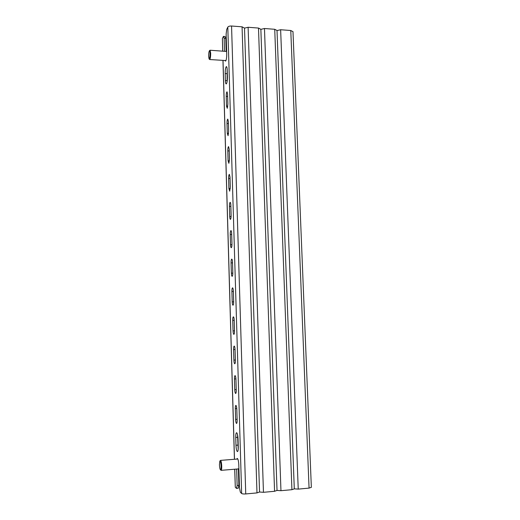 <?xml version="1.0" encoding="UTF-8"?>
<svg xmlns="http://www.w3.org/2000/svg" width="520" height="520" viewBox="0 0 520 520"><rect width="100%" height="100%" fill="white"/><g stroke="black" fill="none" stroke-linecap="round" stroke-linejoin="round"><path stroke-width="0.78" d="M227.272 108.316L227.858 103.968L227.572 94.133L227.032 91.812C226.499 92.216 226.233 93.737 226.219 96.369L226.506 106.112L227.272 108.316M228.072 135.694L228.664 131.443L228.371 121.524L227.806 119.087C227.279 119.463 227.019 120.939 227.013 123.513L227.299 133.341L228.072 135.694M228.878 163.319L229.476 159.166L229.183 149.156L228.579 146.601C228.066 146.952 227.812 148.388 227.806 150.898L228.098 160.816L228.878 163.319M229.697 191.191L230.295 187.135L230.003 177.034L229.365 174.356C228.858 174.688 228.612 176.072 228.612 178.522L228.904 188.526L229.697 191.191M230.516 219.31C230.939 218.77 231.14 217.451 231.127 215.352L230.828 205.166C230.744 203.424 230.522 202.482 230.152 202.352C229.658 202.657 229.417 204.009 229.424 206.394L229.717 216.489C229.794 218.257 230.022 219.213 230.399 219.356L230.516 219.31M231.342 247.683C231.77 247.221 231.978 245.941 231.959 243.828L231.66 233.545C231.576 231.725 231.335 230.737 230.952 230.594C230.471 230.88 230.23 232.186 230.243 234.514L230.536 244.699C230.62 246.552 230.861 247.553 231.257 247.708L231.342 247.683M232.18 276.315C232.609 275.932 232.817 274.683 232.804 272.565L232.499 262.19C232.408 260.28 232.161 259.246 231.751 259.084C231.283 259.356 231.056 260.624 231.069 262.886L231.368 273.163C231.458 275.1 231.712 276.159 232.122 276.322L232.18 276.315M233.025 305.201C233.461 304.902 233.669 303.687 233.649 301.555L233.344 291.089C233.246 289.088 232.986 288.002 232.564 287.827C232.102 288.08 231.881 289.308 231.9 291.512L232.2 301.886C232.297 303.914 232.564 305.019 232.999 305.208L233.025 305.201M233.877 334.353L233.877 334.353C234.319 334.126 234.526 332.95 234.507 330.817L234.202 320.255C234.097 318.156 233.825 317.018 233.376 316.829C232.934 317.064 232.719 318.253 232.739 320.398L233.044 330.863C233.149 332.982 233.428 334.146 233.877 334.353M234.734 363.772L234.767 363.772C235.196 363.565 235.397 362.421 235.378 360.347L235.066 349.687C234.949 347.49 234.663 346.294 234.202 346.086C233.772 346.307 233.565 347.464 233.584 349.55L233.896 360.106C234 362.251 234.28 363.474 234.734 363.772M235.599 393.458L235.671 393.471C236.08 393.276 236.275 392.165 236.249 390.15L235.937 379.385C235.814 377.098 235.514 375.837 235.034 375.609C234.618 375.817 234.422 376.935 234.442 378.963L234.754 389.623C234.858 391.794 235.144 393.075 235.599 393.458M227.403 76.986C227.422 80.061 227.136 82.284 226.531 83.642L226.167 83.948C225.732 83.805 225.472 82.674 225.388 80.555L225.186 73.587C225.206 69.563 225.622 67.223 226.421 66.58C226.85 66.716 227.11 67.828 227.194 69.927L227.403 76.986M236.815 459.089L237.276 458.438C238.069 458.874 238.576 461.045 238.797 464.945L239.467 487.747L240.364 492.238L241.644 493.5L227.806 27.137L226.714 29.439L226.142 34.066L226.727 53.97C226.746 57.038 226.46 59.293 225.862 60.743L225.472 61.107L225.056 60.502M237.276 451.522L237.464 451.588C238.036 451.321 238.303 449.755 238.264 446.882L238.036 438.951C237.828 435.188 237.334 433.108 236.561 432.705C235.983 432.978 235.709 434.558 235.749 437.444L235.976 445.25C236.139 448.584 236.574 450.671 237.276 451.522M236.477 423.423L236.574 423.449C236.971 423.26 237.159 422.188 237.133 420.225L236.815 409.37C236.685 406.965 236.373 405.646 235.872 405.399C235.469 405.587 235.281 406.673 235.306 408.649L235.619 419.406C235.729 421.603 236.015 422.942 236.477 423.423M224.536 51.194L224.159 38.207L223.418 36.4L222.397 38.558L222.755 51.077M234.774 469.209L235.294 487.227L236.496 488.41L237.146 485.505L238.875 485.355L238.219 488.26L236.496 488.41M236.672 469.053L237.146 485.505M238.394 468.91L238.875 485.355M223.418 36.4L225.036 36.517L225.778 38.318L224.159 38.207M226.161 51.305L225.778 38.318M237.549 434.694L238.199 449.436M227.084 81.751L227.136 68.913M226.297 39.436L225.81 39.403M238.596 486.59L239.428 486.512M241.644 493.5C242.307 493.935 243.666 494.078 245.739 493.942L256.984 492.908L242.067 26.812L231.556 26.02C229.632 25.961 228.378 26.331 227.806 27.137M235.294 487.227L234.708 469.216M222.69 51.07L222.397 38.558M242.067 26.812L244.517 28.113M294.294 488.872L291.922 489.691L280.956 490.698L277.03 490.412L274.567 491.29L263.458 492.31L259.552 492.011L256.984 492.908M226.148 50.915L226.577 48.939M208.656 56.388C208.65 53.605 208.897 51.753 209.385 50.817C209.755 50.544 209.976 51.376 210.054 53.307C210.008 57.031 209.671 58.884 209.047 58.864L208.656 56.388M209.436 50.772L210.067 50.232L210.665 53.138C210.645 56.81 210.314 58.936 209.671 59.527L209.086 58.916M238.453 470.918L239.025 472.602M221.065 466.161C221.084 468.819 220.844 470.002 220.344 469.716C219.856 468.929 219.557 467.24 219.447 464.646L219.83 461.123C220.447 460.889 220.857 462.572 221.065 466.161M219.882 461.058L220.506 460.382C221.136 460.779 221.546 462.728 221.722 466.219C221.754 468.748 221.546 470.119 221.104 470.347L220.402 469.768M226.356 51.441L210.067 50.232M274.567 491.29L258.492 28.061L248.112 27.274L244.517 28.132M258.492 28.061L260.858 29.309M291.922 489.691L274.729 29.289L264.472 28.509L260.858 29.361M274.729 29.289L277.011 30.491M294.294 488.832L298.233 489.112L309.062 488.111L290.778 30.505L280.637 29.738L277.017 30.57M290.778 30.505L292.981 31.668M311.344 487.325L309.062 488.111M238.908 468.644L238.375 468.76M223.022 60.372L234.488 459.277M245.739 493.942L231.556 26.02M237.107 419.309L235.619 419.406M236.769 408.558L235.306 408.649M237.698 445.126L235.976 445.25M237.471 437.32L235.749 437.444M226.817 73.684L225.186 73.587M227.019 80.645L225.388 80.555M236.23 389.538L234.754 389.623M235.911 378.892L234.442 378.963M235.06 349.492L233.584 349.55M235.365 360.041L233.896 360.106M234.202 320.359L232.739 320.398M234.507 330.817L233.044 330.863M233.357 291.486L231.9 291.512M233.656 301.847L232.2 301.886M232.518 262.873L231.069 262.886M232.811 273.143L231.368 273.163M231.686 234.514L230.243 234.514M231.959 244.692L230.536 244.699M230.861 206.408L229.424 206.394M231.12 216.502L229.717 216.489M230.048 178.555L228.612 178.522M230.275 188.552L228.904 188.526M229.236 150.943L227.806 150.898M229.437 160.849L228.098 160.816M228.436 123.572L227.013 123.513M228.605 133.393L227.299 133.341M227.636 96.441L226.219 96.369M227.78 106.171L226.506 106.112M263.458 492.31L248.112 27.274M280.956 490.698L264.472 28.509M298.233 489.112L280.637 29.738M234.422 459.284L222.957 60.372M244.511 28.015L259.552 492.076M209.671 59.527L225.947 60.561M221.104 470.347L238.628 468.891M220.506 460.382L237.822 459.01M260.858 29.218L277.03 490.49M277.011 30.407L294.294 488.924M292.981 31.577L311.35 487.376"/></g></svg>
